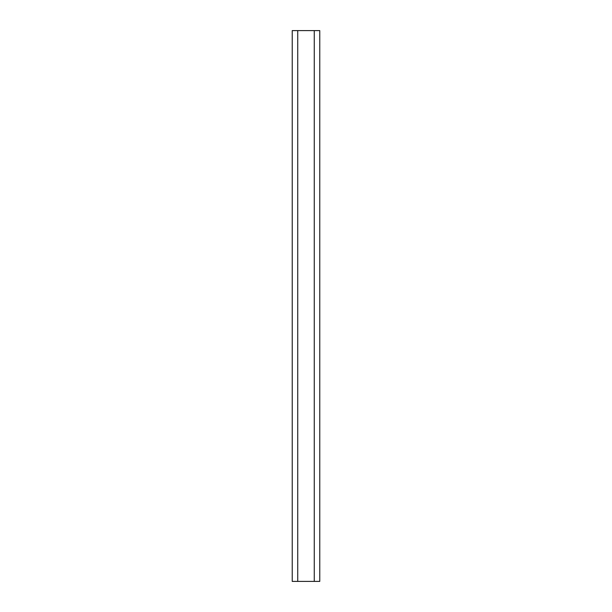 <?xml version="1.0" encoding="UTF-8"?>
<svg xmlns="http://www.w3.org/2000/svg" width="612" height="612" viewBox="0 0 612 612"><rect width="100%" height="100%" fill="white"/><g stroke="black" fill="none" stroke-linecap="round" stroke-linejoin="round"><path stroke-width="0.92" d="M297.738 30.6L319.77 30.6L319.77 581.4L292.23 581.4L292.23 30.6L297.738 30.6L297.738 581.4M314.262 30.6L314.262 581.4"/></g></svg>
